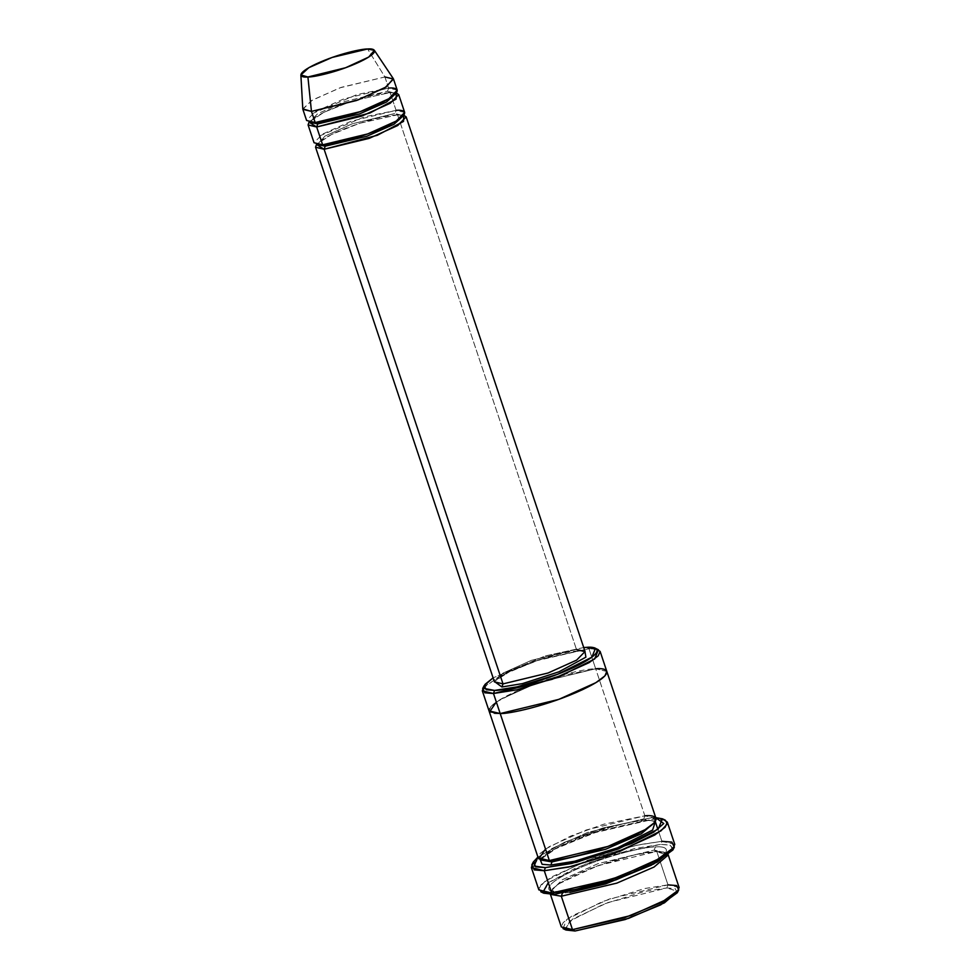 <?xml version="1.0" encoding="UTF-8"?>
<svg xmlns="http://www.w3.org/2000/svg" width="980" height="980" viewBox="0 0 980 980"><rect width="100%" height="100%" fill="white"/><g stroke="black" fill="none" stroke-linecap="round" stroke-linejoin="round"><path stroke-width="0.73" stroke-dasharray="4.9 3.68" d="M494.422 681.823L502.85 673.211L531.417 660.336L576.461 649.446L579.045 650.806L539.992 659.418L510.862 670.896L494.288 681.406L510.862 670.896L539.992 659.418L579.045 650.806L584.901 651.088L578.396 650.965L576.461 649.446L397.574 114.819L395.001 113.46L403.233 115.812L395.001 113.46L397.574 114.819L359.525 123.309L331.546 134.493L316.479 144.415L331.546 134.493L359.525 123.309L397.574 114.819L403.736 115.224L397.574 114.819L576.461 649.446L531.417 660.336L502.85 673.211L494.422 681.823M672.868 849.991L670.43 845.177L660.814 844.393L661.904 841.306L657.886 829.325L661.904 841.306L637.735 844.932L594.333 857.647L551.495 876.953L541.009 884.817L538.853 889.889M651.872 817.663L655.742 817.626L651.872 817.663L602.786 828.027L564.37 842.322L537.934 857.047L564.37 842.322L602.786 828.027L651.872 817.663L654.444 819.035L651.872 817.663M665.383 820.223L654.444 819.035L663.632 819.611M598.437 649.764L588.968 648.723L586.383 647.364L588.968 648.723L596.649 649.164M677.266 892.768L675.171 888.615L666.878 887.941L667.968 884.854L656.784 851.436L667.956 854.119L668.042 855.124L656.147 851.596L654.211 850.077L664.942 852.649L662.541 857.488L651.516 865.107L662.541 857.488L664.942 852.649L654.211 850.077L656.784 851.436L634.721 854.83L595.032 866.773L558.38 884.046L550.907 890.526L550.687 894.397L550.148 893.539L552.022 889.142L561.111 882.331L598.241 865.597L656.784 851.436L667.968 884.854L609.413 899.015L572.283 915.749L563.206 922.548L561.332 926.945M679.128 887.537L667.968 884.854L666.878 887.941L677.707 891.42M569.882 892.413L562.398 893.135L551.667 890.551L562.202 879.783L597.91 863.686L654.211 850.077L597.91 863.686L562.202 879.783L551.667 890.551L562.398 893.135L559.813 891.763C547.759 893.111 538.008 887.464 572.871 870.914C608.678 854.315 647.07 846.536 655.302 846.977L654.211 850.077L655.302 846.977C647.07 846.536 608.678 854.315 572.871 870.914C538.008 887.464 547.759 893.111 559.813 891.763C568.045 892.217 606.436 884.426 642.243 867.839C677.107 851.289 667.368 845.63 655.302 846.977C667.368 845.63 677.107 851.289 642.243 867.839C606.436 884.426 568.045 892.217 559.813 891.763L562.398 893.135L569.882 892.413M397.219 90.16L388.631 88.09L384.907 76.955L367.586 49L384.907 76.955L341.212 87.367L312.583 99.96L302.796 108.915M393.299 78.633L384.907 76.955L388.631 88.09L387.541 91.177L395.773 93.541L387.541 91.177L389.489 92.708L387.541 91.177L344.752 101.528L317.618 113.754L309.607 121.949L317.618 113.754L344.752 101.528L387.541 91.177L388.631 88.09L343.588 98.98L315.033 111.855L306.593 120.479M396.288 92.941L390.126 92.549L352.077 101.038L324.098 112.21L309.019 122.145L324.098 112.21L352.077 101.038L390.126 92.549L396.288 92.941M316.43 122.476L315.18 122.537L316.43 122.476M312.216 113.668L357.075 94.546L388.631 88.09M317.238 144.587L325.066 136.036L352.2 123.811L395.001 113.46L352.2 123.811L325.066 136.036L317.238 144.587M323.89 144.746L322.641 144.82L323.89 144.746M319.664 135.938L364.523 116.816L396.091 110.373L395.001 113.46L396.091 110.373L390.126 92.549L396.091 110.373L351.048 121.263L322.481 134.138L314.053 142.749M674.779 844.405L661.904 841.306L660.814 844.393L669.683 844.956L673.346 848.631M655.265 821.485L654.444 819.035L655.265 821.485M646.359 820.248L643.774 818.888L654.505 821.461L654.603 822.367L654.505 821.461L643.774 818.888L646.359 820.248L594.872 831.959L558.073 847.051L540.25 859.693L558.073 847.051L594.872 831.959L646.359 820.248L655.498 821.13L646.359 820.248M541.695 860.146L541.23 859.362L551.765 848.594L587.473 832.498L643.774 818.888L587.473 832.498L551.765 848.594L541.23 859.362L541.695 860.146M550.638 860.514L549.376 860.575L550.638 860.514M545.517 849.035L570.875 835.977L603.839 824.18L644.865 815.801L643.774 818.888L644.865 815.801L588.968 648.723L595.668 668.777L606.804 671.361M606.828 671.459L595.668 668.777L644.865 815.801L586.31 829.962L549.18 846.696L540.102 853.494L538.216 857.892M656.024 818.484L644.865 815.801M585.048 651.504L576.461 649.446M404.679 112.431L396.091 110.373M583.713 647.535L545.272 655.926L493.099 677.854L545.272 655.926L583.713 647.535M488.996 710.782L491.041 706.335L500.278 699.5L537.432 682.827L595.668 668.777C587.449 668.323 549.057 676.114 513.238 692.701C478.375 709.263 488.126 714.91 500.192 713.562M496.333 702.023L521.679 688.952L554.643 677.168L595.668 668.777L537.114 682.938L499.984 699.671L490.907 706.482L489.032 710.88M483.752 686.943L503.769 673.983L540.005 659.601L588.968 648.723L536.771 660.679L499.837 675.967L482.675 688.499M548.286 882.698L575.677 868.023L613.345 854.266L660.814 844.393L634.648 848.533L587.62 863.135L547.955 882.943L543.741 893.197M532.826 863.38L555.525 848.472L597.469 831.738L654.444 819.035L594.211 832.816L551.605 850.456L531.809 864.923M302.869 109.344L311.297 100.72L339.864 87.845L384.907 76.955M564.811 929.199L572.418 919.191L607.698 902.605L666.878 887.941L644.326 891.506L603.778 904.087L569.601 921.163L565.962 930.008M563.01 928.599L566.795 919.399L602.345 901.649L644.509 888.554L667.968 884.854M540.788 891.788L538.878 888.101L545.162 881.179L586.187 860.685L634.832 845.581L661.904 841.306M494.459 682.068C495.023 680.292 498.979 677.364 506.329 673.26C525.047 662.946 562.888 651.296 578.396 650.965L585.158 651.712M667.956 854.119L668.238 854.977M560.462 891.604C549.155 891.531 552.328 890.134 551.642 890.489L552.585 889.056C553.541 887.672 557.914 883.397 573.619 875.777C598.266 863.809 638.568 852.061 656.147 851.596C667.478 851.681 664.244 853.053 664.967 852.71L659.663 858.002L642.99 867.423L624.468 875.299L593.978 885.308L569.588 890.661M389.489 92.708L395.663 92.855C395.161 94.472 391.412 97.24 384.405 101.16C366.606 110.985 330.566 122.071 315.817 122.378L309.643 122.231C310.146 120.614 313.906 117.845 320.901 113.925C338.713 104.113 374.74 93.026 389.489 92.708M396.937 114.979L403.123 115.138C402.609 116.755 398.86 119.523 391.865 123.431C374.054 133.256 338.026 144.342 323.277 144.66L317.091 144.513C317.606 142.896 321.354 140.128 328.349 136.208C346.161 126.383 382.188 115.297 396.937 114.979M645.722 820.407C657.053 820.493 653.819 821.865 654.542 821.522L653.599 822.967C652.631 824.352 648.258 828.615 632.553 836.234C607.906 848.202 567.604 859.962 550.025 860.416C538.718 860.342 541.891 858.958 541.205 859.301L542.148 857.867C543.104 856.483 547.477 852.208 563.182 844.589C587.829 832.62 628.143 820.873 645.722 820.407M550.148 893.539L550.429 894.385"/><path stroke-width="1.47" d="M503.01 683.893L494.422 681.823L503.01 683.893L548.053 673.003L576.62 660.128L585.048 651.504L576.62 660.128L548.053 673.003L503.01 683.893L324.123 149.279L377.337 135.277L403.527 121.422L403.736 115.224L406.161 116.89L397.733 125.514L369.166 138.376L324.123 149.279L325.213 146.179L324.123 149.279L503.01 683.893L501.919 686.98L503.01 683.893M494.288 681.406L501.919 686.98L494.288 681.406M673.346 848.631L657.396 861.996L615.893 879.881L554.312 894.348L612.537 881.032L653.721 863.968L672.868 849.991L674.375 847.1L654.567 861.555L611.961 879.207L551.728 892.988L554.312 894.348L542.749 892.584L548.286 882.698M661.904 841.306L671.851 842.114L674.375 847.1M663.632 819.611L667.331 822.134L665.163 827.206L654.677 835.058L611.839 854.364L568.437 867.092L544.268 870.706L545.358 867.619L535.741 866.847L533.316 862.02L537.934 857.047L534.051 866.038L545.358 867.619L576.681 862.241L631.622 843.511L653.832 832.081L663.766 823.531L655.742 817.626L662.431 818.814L658.217 829.08L618.564 848.888L571.536 863.49L545.358 867.619L544.268 870.706L571.34 866.43L619.997 851.326L661.01 830.832L667.294 823.923L665.383 820.223L662.431 818.814M596.649 649.164L600.128 651.406L598.241 655.816L589.164 662.615L552.034 679.348L493.479 693.509L494.569 690.422L486.288 689.749L484.181 685.596L493.099 677.854L484.929 684.469L484.181 688.462L494.569 690.422C502.483 690.851 539.404 683.366 573.827 667.417C607.355 651.504 597.984 646.065 586.383 647.364L595.497 648.356L591.859 657.2L557.669 674.277L517.134 686.858L494.569 690.422L493.479 693.509L516.938 689.81L559.102 676.715L594.652 658.964L598.437 649.764L595.497 648.356M677.707 891.42L664.428 902.837L628.633 918.358L575.064 931L625.265 919.51L660.765 904.81L677.266 892.768L678.773 889.865L661.61 902.396L624.689 917.684L572.491 929.628L575.064 931L564.811 929.199M667.968 884.854L676.592 885.553L678.773 889.865M550.148 893.539L561.332 926.945L572.491 929.628L561.307 896.222L550.687 894.397L561.307 896.222L562.398 893.135L561.307 896.222L616.812 883.139L654.04 867.043L668.042 855.124L654.04 867.043L616.812 883.139L561.307 896.222L572.491 929.628L631.047 915.479L668.176 898.746L677.254 891.935L679.128 887.537L667.956 854.119M651.516 865.107L605.775 883.862L569.882 892.413L605.775 883.862L651.516 865.107M384.907 76.955L393.495 79.025L385.067 87.637L356.5 100.511L311.456 111.401L315.18 122.537L360.224 111.647L388.791 98.772L397.219 90.16L393.495 79.025M300.872 74.958L302.796 108.915L311.456 111.401L307.916 76.991L300.872 74.958L308.822 67.694L332.085 57.453L367.586 49C362.441 48.718 338.443 53.582 316.075 63.957C294.282 74.296 300.37 77.837 307.916 76.991C313.049 77.273 337.046 72.41 359.427 62.034C381.208 51.683 375.12 48.155 367.586 49L374.397 50.36L368.701 57.073L345.634 67.73L307.916 76.991L311.456 111.401L357.896 100.009L386.279 86.889L393.299 78.633L374.397 50.36M395.773 93.541L386.512 102.03L359.305 114.011L317.765 123.909L316.675 126.996L369.877 113.006L396.079 99.151L396.288 92.941L398.713 94.607L390.285 103.231L361.718 116.106L316.675 126.996L317.765 123.909L309.79 122.316L317.765 123.909L316.43 122.476L317.765 123.909L359.305 114.011L386.512 102.03L395.773 93.541M308.088 124.938L314.053 142.749L322.641 144.82L316.675 126.996L308.088 124.938L309.019 122.145L316.675 126.996L319.664 135.938M388.631 88.09C397.917 87.061 405.414 91.397 378.586 104.137C351.048 116.902 321.514 122.892 315.18 122.537L312.216 113.668M403.233 115.812L393.96 124.301L366.753 136.281L325.213 146.179L317.238 144.587L325.213 146.179L323.89 144.746L325.213 146.179L366.753 136.281L393.96 124.301L403.233 115.812M316.479 144.415L324.123 149.279L315.548 147.208L316.479 144.415M533.316 862.02L531.809 864.923L534.321 869.909L544.268 870.706L531.393 867.606L538.853 889.889L551.728 892.988L544.268 870.706L551.728 892.988L575.897 889.362L619.287 876.647L662.137 857.341L672.611 849.476L674.779 844.405L667.331 822.134M657.886 829.325L655.265 821.485L657.886 829.325M654.603 822.367L641.324 833.784L605.518 849.305L551.961 861.947L550.87 865.034L574.66 861.249L617.4 847.884L652.619 830.048L655.498 821.13L652.619 830.048L617.4 847.884L574.66 861.249L550.87 865.034L551.961 861.947L541.695 860.146L551.961 861.947L550.638 860.514L551.961 861.947L605.518 849.305L641.324 833.784L654.603 822.367M540.25 859.693L542.099 864.287L550.87 865.034L542.099 864.287L540.25 859.693M606.804 671.361L604.954 675.857L595.877 682.668L558.747 699.402L500.192 713.562L493.479 693.509L549.376 860.575L538.804 858.811L545.517 849.035M484.181 685.596L482.675 688.499L484.867 692.811L493.479 693.509L482.319 690.827L489.032 710.88L500.192 713.562C508.412 714.016 546.803 706.225 582.622 689.626C617.486 673.076 607.735 667.429 595.668 668.777C607.735 667.429 617.486 673.076 582.622 689.626C546.803 706.225 508.424 714.016 500.192 713.562L489.032 710.88L538.216 857.892L549.376 860.575L500.192 713.562L558.747 699.402L595.877 682.668L604.954 675.857L606.828 671.459L600.128 651.406M644.865 815.801C656.931 814.441 666.67 820.101 631.806 836.651C595.999 853.249 557.608 861.028 549.376 860.575L607.943 846.414L645.073 829.68L654.15 822.882L656.024 818.484L606.841 671.459M396.091 110.373C405.365 109.331 412.862 113.68 386.047 126.408C358.496 139.172 328.962 145.163 322.641 144.82L367.684 133.929L396.238 121.055L404.679 112.431L398.713 94.607M586.383 647.364L583.713 647.535L586.383 647.364M584.901 651.088L585.893 657.176L559.041 671.778L522.426 683.624L501.919 686.98L522.426 683.624L559.041 671.778L585.893 657.176L584.901 651.088M500.192 713.562L489.62 711.786L496.333 702.023M482.319 690.827L483.752 686.943M531.393 867.606L532.826 863.38M315.18 122.537L311.456 111.401L302.869 109.344L306.593 120.479L315.18 122.537M565.962 930.008L575.064 931L572.491 929.628L563.01 928.599L565.962 930.008M543.741 893.197L554.312 894.348L551.728 892.988L540.788 891.788L543.741 893.197M576.461 649.446L585.048 651.504L406.161 116.89M315.548 147.208L494.484 681.982M569.588 890.661L560.462 891.604"/></g></svg>
